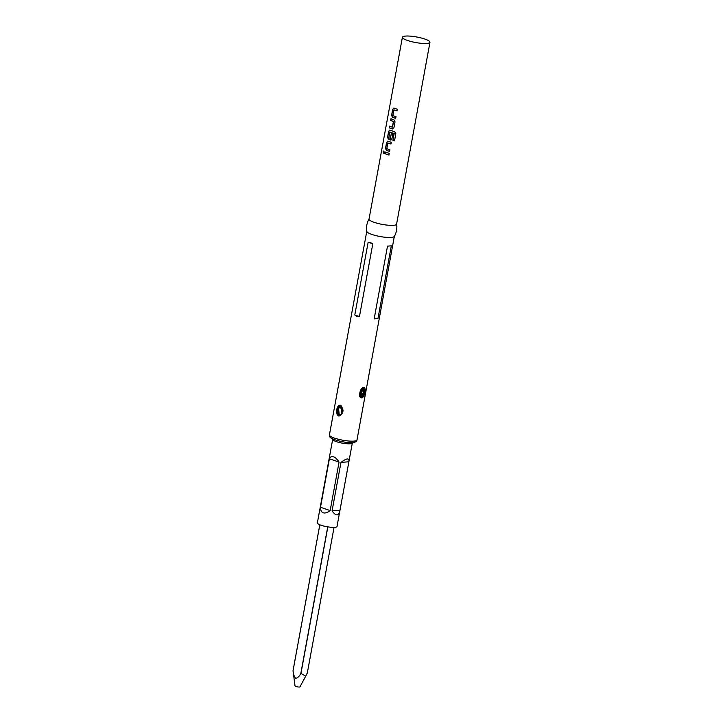 <?xml version="1.0" encoding="UTF-8"?>
<svg xmlns="http://www.w3.org/2000/svg" width="723" height="723" viewBox="0 0 723 723"><rect width="100%" height="100%" fill="white"/><g stroke="black" fill="none" stroke-linecap="round" stroke-linejoin="round"><path stroke-width="1.08" d="M383.714 151.053L383.217 151.857L383.606 153.222M384.157 152.417L383.633 151.035L383.063 151.848L383.533 153.222L384.157 152.417M402.404 37.235L369.028 219.087A14.008 2.82 10.4 0 0 374.071 222.304A14.008 2.82 10.4 0 0 388.477 225.233A14.008 2.82 10.4 0 0 396.584 224.148L429.959 42.295A14.008 2.82 10.4 0 0 424.916 39.078A14.008 2.82 10.4 0 0 410.51 36.15A14.008 2.82 10.4 0 0 402.404 37.235A14.008 2.82 10.4 0 0 407.447 40.443A14.008 2.82 10.4 0 0 421.852 43.371A14.008 2.82 10.4 0 0 429.959 42.295M384.573 153.52A14.008 2.82 10.4 0 0 386.552 154.288A14.008 2.82 10.4 0 0 388.929 155.029L389.236 153.33A14.008 2.82 10.4 0 1 386.868 152.589A14.008 2.82 10.4 0 1 384.88 151.83L384.699 153.529A13.845 2.793 10.4 0 0 386.66 154.279A13.845 2.793 10.4 0 0 388.929 154.993M387.998 141.238L386.615 142.377L385.522 148.314L386.326 150.339A14.008 2.82 10.4 0 0 387.221 150.664A14.008 2.82 10.4 0 0 389.589 151.405L389.905 149.715A14.008 2.82 10.4 0 1 387.528 148.974A14.008 2.82 10.4 0 1 386.805 148.712L387.853 142.991A14.008 2.82 10.4 0 0 388.576 143.253A14.008 2.82 10.4 0 0 390.953 143.994L391.26 142.304A14.008 2.82 10.4 0 1 388.893 141.554A14.008 2.82 10.4 0 1 387.998 141.238L387.645 141.175M389.67 130.14L388.64 131.342L387.546 137.289L388.35 139.313A14.008 2.82 10.4 0 0 389.245 139.638A14.008 2.82 10.4 0 0 390.23 139.964L390.781 140M390.022 130.203A14.008 2.82 10.4 0 0 390.917 130.529A14.008 2.82 10.4 0 0 394.604 131.622L395.852 133.583L394.541 140.714A14.008 2.82 10.4 0 1 392.896 140.307L394.044 133.448A14.008 2.82 10.4 0 1 390.574 132.408A14.008 2.82 10.4 0 1 389.842 132.146L388.793 137.858A14.008 2.82 10.4 0 0 389.525 138.12A14.008 2.82 10.4 0 0 390.312 138.391L391.315 133.484A14.008 2.82 10.4 0 0 392.797 133.927L391.902 138.789L390.23 139.964L390.917 139.973M389.715 126.191L389.408 127.835A13.845 2.793 10.4 0 0 391.378 128.595A13.845 2.793 10.4 0 0 392.345 128.911L393.927 127.763L395.02 121.816L393.927 119.819A14.008 2.82 10.4 0 1 392.941 119.494A14.008 2.82 10.4 0 1 390.953 118.726L390.646 120.425A14.008 2.82 10.4 0 0 392.625 121.193A14.008 2.82 10.4 0 0 393.42 121.455L392.372 127.167A14.008 2.82 10.4 0 1 391.577 126.905A14.008 2.82 10.4 0 1 389.598 126.136L389.281 127.835A14.008 2.82 10.4 0 0 391.27 128.604A14.008 2.82 10.4 0 0 392.255 128.929L392.806 128.965M394.071 108.134L392.688 109.281L391.595 115.219L392.399 117.243A14.008 2.82 10.4 0 0 393.294 117.569A14.008 2.82 10.4 0 0 395.662 118.31L395.978 116.611A14.008 2.82 10.4 0 1 393.601 115.87A14.008 2.82 10.4 0 1 392.878 115.608L393.927 109.896A14.008 2.82 10.4 0 0 394.659 110.158A14.008 2.82 10.4 0 0 397.026 110.899L397.334 109.2A14.008 2.82 10.4 0 1 394.966 108.459A14.008 2.82 10.4 0 1 394.071 108.134L393.719 108.079M369.101 218.888C366.859 222.801 366.091 226.977 366.796 231.423A14.008 2.82 10.4 0 0 371.848 234.424A14.008 2.82 10.4 0 0 385.784 237.316A14.008 2.82 10.4 0 0 394.288 236.466C396.529 232.562 397.298 228.387 396.584 223.94M362.178 397.858C358.301 398.355 359.277 388.775 363.335 387.374C366.633 386.651 364.871 395.996 362.178 397.858L361.807 397.261C364.464 393.357 364.952 390.149 363.28 387.636L363.335 387.374M377.957 318.581L374.162 318.879L387.51 246.136L391.315 245.838L377.957 318.581L374.162 318.879M370.366 242.512L372.788 243.859L359.439 316.602L356.81 316.376L354.794 314.993L368.152 242.25L370.366 242.512M340.488 405.296C344.265 409.769 343.777 413.357 339.033 416.059L338.527 415.96C335.074 413.936 336.62 405.305 340.009 405.187L340.488 405.296M362.946 387.709L363.136 387.718C361.021 388.278 359.159 394.532 359.955 394.921L361.157 397.298L361.807 397.261M339.033 416.059L339.331 415.526C343.47 413.032 343.931 409.778 340.714 405.748L340.334 405.675C337.026 408.097 336.556 411.36 338.933 415.454L339.539 415.526C339.864 415.056 343.253 416.276 340.307 405.675L340.009 405.187M339.349 415.418L338.418 407.474M341.717 406.371C338.138 407.438 337.361 410.221 339.394 414.713L341.554 414.107M332.074 510.89L339.973 510.275C338.689 516.213 336.059 516.421 332.074 510.89L340.976 462.395C346.778 458.021 349.408 457.813 348.875 461.78L336.999 526.516A9.986 2.015 10.4 0 1 331.215 527.284A9.986 2.015 10.4 0 1 320.958 525.205A9.986 2.015 10.4 0 1 317.361 522.91L332.697 439.331A9.986 2.015 10.4 0 0 336.294 441.626A9.986 2.015 10.4 0 0 346.561 443.714A9.986 2.015 10.4 0 0 352.336 442.937L352.86 442.096M352.336 442.937L348.875 461.78L340.976 462.395M333.511 456.764C335.327 457.424 337.18 459.204 339.06 462.096L330.158 510.592C327.365 512.652 325.061 513.393 323.226 512.815C321.446 512.146 320.542 510.293 320.506 507.257L329.408 458.762C330.348 456.846 331.712 456.177 333.511 456.764M363.136 387.519C364.916 390.908 364.202 394.125 360.985 397.162M360.397 396.502C363.398 394.125 364.13 391.242 362.584 387.853M339.06 462.096L329.408 458.762M330.158 510.592L320.506 507.257M391.315 245.838L387.51 246.136M359.439 316.602L354.794 314.993M372.788 243.859L368.152 242.25M327.853 526.868L300.958 673.384L305.693 676.213L299.973 686.85A2.512 0.506 -169.6 0 1 298.454 687.004A2.512 0.506 -169.6 0 1 295.942 686.489A2.512 0.506 -169.6 0 1 295.029 685.946L293.041 670.637L319.81 524.771M319.828 524.781L293.05 670.664C293.204 673.791 294.107 676.376 295.77 678.418C297.957 677.686 299.647 676.005 300.84 673.366L327.736 526.85M305.693 676.213L307.338 672.878L334.044 527.383M384.998 151.875L384.699 153.529M388.106 141.229L386.742 142.377L385.657 148.323L386.434 150.339A13.845 2.793 10.4 0 0 387.32 150.655A13.845 2.793 10.4 0 0 389.598 151.369M387.853 142.991L387.962 142.991A13.845 2.793 10.4 0 0 388.685 143.244A13.845 2.793 10.4 0 0 390.953 143.958M390.14 130.194L388.766 131.342L387.682 137.289L388.468 139.304A13.845 2.793 10.4 0 0 389.345 139.629A13.845 2.793 10.4 0 0 390.321 139.946M389.842 132.146L389.959 132.146A13.845 2.793 10.4 0 0 390.673 132.399A13.845 2.793 10.4 0 0 394.107 133.43L394.044 133.448M391.405 133.511L390.312 138.391M394.189 133.574L392.896 140.307M392.96 140.289A13.845 2.793 10.4 0 0 394.55 140.678M391.071 118.78L390.772 120.425A13.845 2.793 10.4 0 0 392.734 121.184A13.845 2.793 10.4 0 0 393.52 121.446L393.42 121.455M393.592 121.591L392.49 127.085M392.345 128.911L392.941 128.938M394.189 108.134L392.815 109.281L391.73 115.219L392.517 117.243A13.845 2.793 10.4 0 0 393.402 117.56A13.845 2.793 10.4 0 0 395.671 118.274M393.927 109.896L394.035 109.887A13.845 2.793 10.4 0 0 394.758 110.149A13.845 2.793 10.4 0 0 397.035 110.863M356.981 439.955C357.045 441.536 355.327 442.404 351.839 442.575C347.871 442.485 344.735 442.702 335.038 439.837C328.82 437.397 329.95 437.035 329.417 434.894A14.008 2.82 10.4 0 0 334.469 438.111A14.008 2.82 10.4 0 0 348.875 441.03A14.008 2.82 10.4 0 0 356.981 439.955L394.342 236.376M340.334 405.675L340.307 405.675C341.048 405.043 341.852 406.543 342.738 410.158C342.223 413.547 341.157 415.336 339.548 415.526L339.937 415.49M339.394 414.713L338.888 415.174M361.166 397.289L360.922 397.153C358.689 397.18 359.43 394.035 363.136 387.718M362.964 387.862L360.65 396.891M360.596 397.099C362.458 384.835 362.693 388.088 363.109 387.501L363.073 387.492M341.708 406.001L341.392 414.65M329.417 434.894L366.778 231.315M332.508 438.364L332.697 439.331"/></g></svg>
